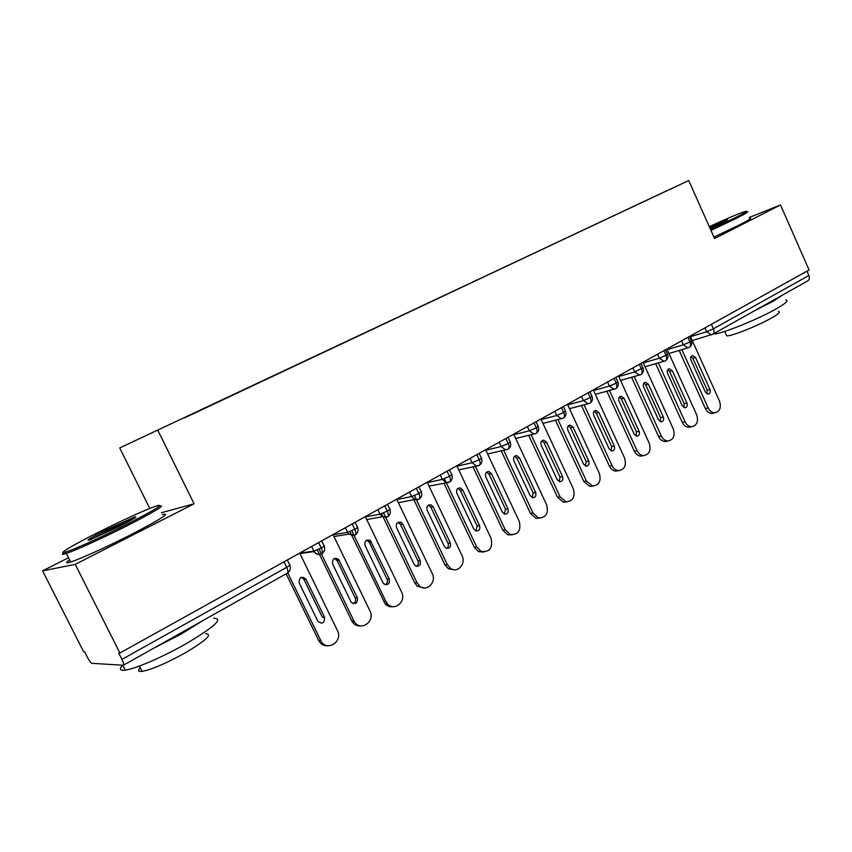 <?xml version="1.0" encoding="UTF-8"?>
<svg xmlns="http://www.w3.org/2000/svg" width="852" height="852" viewBox="0 0 852 852"><rect width="100%" height="100%" fill="white"/><g stroke="black" fill="none" stroke-linecap="round" stroke-linejoin="round"><path stroke-width="1.28" d="M68.522 557.74L42.6 570.851L83.634 651.78L84.646 651.823L87.628 657.712C89.417 661.056 90.866 662.931 91.963 663.325L123.359 665.252C124.009 664.656 123.54 662.707 121.953 659.384L118.716 652.973L119.919 653.015L809.081 269.999L780.507 204.938L749.27 217.484M149.771 508.431L119.727 447.939L688.746 180.517L119.727 447.939M184.213 417.704L666.189 191.029L184.437 417.938M711.388 324.303L713.412 328.829L808.889 275.473L806.993 271.16M808.889 275.473C809.805 277.976 809.443 279.754 807.813 280.84L712.762 334.218M42.6 570.851L75.221 564.375L119.919 653.015M688.746 180.517L714.572 238.539L780.507 204.938M75.221 564.375L194.086 503.798L157.971 430.548M194.086 503.798L161.358 512.744M668.948 353.495L689.204 347.456C690.727 346.423 690.983 344.581 689.96 341.94L687.894 337.349M645.049 366.775L665.284 360.886C666.828 359.842 667.063 358 666.019 355.327L663.91 350.683M665.284 360.886L664.049 361.312L659.299 358.223L657.499 354.251M620.522 380.397L640.821 374.624C642.302 373.613 642.504 371.76 641.439 369.054L639.298 364.358M595.356 394.37L615.666 388.757C617.114 387.756 617.295 385.892 616.209 383.155L614.036 378.405M569.509 408.704L589.84 403.262C591.256 402.282 591.416 400.408 590.298 397.639L588.082 392.825M542.958 423.412L563.278 418.172C564.695 417.203 564.812 415.318 563.673 412.517L561.425 407.639M563.278 418.172L561.415 418.705L556.75 415.499L554.822 411.314M515.673 438.503L536.036 433.476C537.388 432.528 537.484 430.643 536.313 427.81L534.023 422.869M487.621 453.988L507.984 449.238C509.315 448.29 509.379 446.395 508.186 443.53L505.854 438.524M507.984 449.238L505.524 449.792L501.157 446.544L499.144 442.252M478.856 465.522L479.154 465.426C480.443 464.51 480.475 462.604 479.25 459.697L476.875 454.638M479.154 465.426L476.268 465.959L472.168 462.732L470.123 458.387M449.196 482.179L449.494 482.083C450.74 481.188 450.729 479.271 449.483 476.343L447.055 471.209M449.494 482.083L446.033 482.551L442.337 479.388L440.26 474.979M418.673 499.325L418.96 499.229C420.153 498.356 420.111 496.439 418.833 493.468L416.362 488.26M418.96 499.229L414.754 499.506L411.633 496.535L409.514 492.073M387.245 516.972L387.532 516.887C388.672 516.046 388.587 514.118 387.277 511.104L384.753 505.832M354.869 535.163L355.135 535.077C356.232 534.257 356.104 532.33 354.762 529.273L352.185 523.937M355.135 535.077L348.724 534.151L345.241 527.793M321.492 553.896L321.758 553.821C322.791 553.033 322.62 551.095 321.247 548.006L318.616 542.586M321.758 553.821L321.758 553.821C316.571 555.792 313.461 551.063 314.111 551.563L311.619 546.473M713.731 413.039L712.091 413.412C709.215 413.38 706.979 411.75 705.371 408.523L679.172 350.481M705.371 408.523L708.15 407.884C709.769 411.122 712.016 412.762 714.881 412.783C719.887 411.399 721.431 407.501 719.493 401.079L690.226 336.061M691.11 356.455L692.804 358.255L707.181 390.141L706.968 393.869M708.15 407.884L681.888 349.682M705.403 392.144L690.951 360.098C690.195 357.723 690.716 356.189 692.527 355.497L695.552 357.478L709.961 389.449C710.728 391.963 710.142 393.517 708.193 394.114L705.403 392.144M690.876 426.884L688.959 427.299C686.094 427.203 683.868 425.563 682.282 422.379L655.678 363.719M682.282 422.379L685.04 421.772C686.627 424.967 688.863 426.607 691.728 426.703C696.979 425.382 698.629 421.41 696.67 414.786L666.924 349.011M667.798 369.63L669.587 371.461L684.188 403.71L683.9 407.575M685.04 421.772L658.362 362.941M682.271 405.818L667.585 373.4C666.807 370.961 667.361 369.395 669.257 368.714L672.303 370.716L686.936 403.06C687.724 405.637 687.095 407.224 685.061 407.81L682.271 405.818M667.446 441.08L665.22 441.538C662.366 441.357 660.162 439.717 658.607 436.586L631.577 377.298M658.607 436.586L661.322 436.011C662.888 439.142 665.103 440.803 667.947 440.974C673.485 439.738 675.253 435.692 673.25 428.844L643.015 362.302M643.91 383.134L645.763 385.008L660.619 417.629L660.247 421.633M661.322 436.011L634.239 376.552M658.543 419.844L643.611 387.042C642.823 384.529 643.42 382.931 645.401 382.26L648.447 384.284L663.335 417.011C664.134 419.674 663.452 421.293 661.312 421.846L658.543 419.844M643.43 455.628L640.821 456.129C637.999 455.873 635.837 454.212 634.314 451.155L606.858 391.238M634.314 451.155L636.998 450.623C638.531 453.679 640.704 455.351 643.516 455.607C649.352 454.489 651.258 450.378 649.245 443.264L618.488 375.934M619.393 397L621.332 398.896L636.433 431.911L635.975 436.043M636.998 450.623L609.478 390.514M634.197 434.232L619.01 401.036C618.211 398.438 618.85 396.819 620.938 396.169L623.983 398.203L639.117 431.325C639.927 434.083 639.202 435.723 636.945 436.245L634.197 434.232M618.616 470.623L615.74 471.103C612.971 470.741 610.863 469.079 609.382 466.119L581.479 405.541M609.382 466.119L612.034 465.607C613.515 468.589 615.634 470.251 618.403 470.613C624.58 469.654 626.646 465.469 624.601 458.067L593.312 389.918M594.238 411.228L596.262 413.156L611.619 446.565L611.065 450.836M612.034 465.607L584.067 404.86M609.223 448.993L593.769 415.403C592.949 412.709 593.652 411.058 595.846 410.44L598.871 412.496L614.271 446.011C615.091 448.887 614.303 450.548 611.917 451.017L609.223 448.993M710.557 229.518L735.457 217.633C745.053 212.755 748.354 210.689 745.34 211.424C739.429 213.288 727.406 218.357 709.269 226.621M746.789 211.85C749.568 211.232 746.139 213.373 736.501 218.272L710.973 230.455M709.578 227.314L727.683 219.72L710.217 228.762M785.768 300.074C788.952 300.405 785.874 303.269 776.534 308.68C757.875 319.468 719.876 334.676 713.774 333.931L713.326 333.899M782.935 294.813L773.233 301.235L755.383 310.288M778.472 311.481C780.805 311.768 778.59 313.887 771.806 317.828C758.408 325.645 731.144 336.476 726.671 335.837L726.064 334.485M749.643 218.314C752.454 217.771 749.057 219.965 739.429 224.896L713.933 237.101M724.019 222.127L709.982 228.219M126 524.757C155.639 509.528 165.703 503.276 156.193 506.003C143.796 510.54 124.701 519.198 98.917 531.999C72.431 545.227 55.071 555.642 66.456 551.819C75.04 549.093 102.677 536.536 126 524.757M159.622 506.013C166.119 504.725 155.224 511.338 126.937 525.844C103.443 537.74 75.54 550.424 66.349 553.427L65.902 553.576C61.887 554.854 61.237 554.503 63.964 552.511M118.886 526.653L89.737 539.944C84.955 541.244 90.163 538.027 105.36 530.274L134.552 517.058C138.631 516.024 133.413 519.23 118.886 526.653M133.093 519.06L106.244 531.318L91.398 539.327M213.682 618.254C223.863 618.254 214.587 626.795 185.832 643.878C163.137 656.86 135.234 668.916 125.233 670.141C119.823 670.822 118.939 669.193 122.581 665.242M202.904 620.576L180.997 634.186L153.829 648.138M205.588 633.771C213 633.941 206.333 640.235 185.587 652.653C166.555 663.197 152.061 669.438 142.114 671.387C138.216 671.813 137.577 670.556 140.218 667.617M162.306 514.64C171.454 512.382 161.103 519.006 131.272 534.513C107.821 546.483 79.928 559.125 70.673 562C65.604 563.577 65.253 562.863 69.598 559.87M593.088 486.045L589.935 486.449L583.79 481.465L555.44 420.228M583.79 481.465L586.4 481.007L592.555 486.002C599.116 485.246 601.374 480.997 599.307 473.254L567.464 404.285M568.422 425.83L570.52 427.789L586.155 461.603L585.494 466.023M586.4 481.007L557.975 419.578M583.577 464.148L567.847 430.143C567.027 427.353 567.773 425.67 570.116 425.084L573.087 427.161L588.764 461.081C589.584 464.084 588.732 465.788 586.197 466.182L583.577 464.148M566.868 501.892L563.364 502.179L557.506 497.238L528.687 435.308M557.506 497.238L560.073 496.812L565.941 501.775C572.938 501.295 575.409 496.982 573.332 488.856L540.924 419.035M541.904 440.835L544.087 442.816L559.998 477.056L559.221 481.614M560.073 496.812L531.179 434.701M557.24 479.719L541.233 445.298C540.392 442.38 541.212 440.654 543.704 440.143L546.611 442.231L562.565 476.566C563.396 479.719 562.458 481.444 559.753 481.742L557.24 479.719M539.912 518.154L535.983 518.304L530.508 513.437L501.189 450.804M530.508 513.437L533.033 513.053L538.507 517.931C546.004 517.824 548.72 513.479 546.643 504.874L513.66 434.19M514.672 456.246L516.94 458.259L533.128 492.914L532.234 497.632M533.033 513.053L503.638 450.229M530.178 495.704L513.884 460.857C513.032 457.79 513.937 456.044 516.61 455.607L519.411 457.705L535.652 492.477C536.494 495.8 535.461 497.547 532.553 497.717L530.178 495.704M512.201 534.875L507.739 534.79L502.765 530.082L472.924 466.704M502.765 530.082L505.236 529.752L510.22 534.47C518.272 534.875 521.275 530.498 519.23 521.339L485.64 449.76M486.694 472.093L489.037 474.117L505.524 509.219L504.48 514.086M505.236 529.752L475.32 466.172M502.371 512.148L485.778 476.854C484.916 473.595 485.928 471.827 488.803 471.518L491.455 473.616L507.994 508.825C508.825 512.361 507.685 514.118 504.554 514.107L502.371 512.148M483.691 552.064L478.568 551.649L474.245 547.197L443.849 483.009M474.245 547.197L476.662 546.909L480.997 551.372C489.666 552.458 493.02 548.081 491.05 538.272L456.832 465.767M457.929 488.388L460.346 490.432L477.141 525.972L475.948 531.009M476.662 546.909L444.382 478.728M473.776 529.039L456.874 493.297C456.022 489.815 457.151 488.015 460.282 487.908L462.721 489.975L479.559 525.631C480.368 529.422 479.09 531.19 475.714 530.924L473.776 529.039M454.34 569.743L448.45 568.817L444.904 564.801L413.88 499.677M444.904 564.801L447.268 564.567L450.815 568.593C457.801 573.343 466.246 563.545 462.061 555.674L427.203 482.243M428.354 505.14L430.846 507.206L447.96 543.214C448.77 545.408 448.312 547.133 446.597 548.4M447.268 564.567L414.413 495.587M444.371 546.42L427.14 510.21C426.309 506.429 427.608 504.64 431.037 504.821L433.157 506.791L450.325 542.905C451.091 547.016 449.643 548.773 445.99 548.156L444.371 546.42M424.126 587.933L417.342 586.261L414.722 582.906L381.568 513.735M414.722 582.906L417.011 582.725L419.642 586.091C426.65 592.353 436.842 582.14 432.252 573.577L396.712 499.187M397.937 522.382L400.493 524.47L417.938 560.936C418.779 563.247 418.257 565.036 416.383 566.303M417.011 582.725L383.57 512.925M414.115 564.312L396.553 527.622C395.775 523.458 397.277 521.69 401.047 522.319L402.74 524.097L420.238 560.691C420.92 565.185 419.28 566.889 415.339 565.792L414.115 564.312M392.985 606.645C390.024 607.125 387.447 606.219 385.253 603.919L349.906 531.584M383.656 601.544L385.881 601.427L387.479 603.812C394.231 611.928 406.638 601.416 401.558 592.012L365.327 516.621M366.637 540.125L369.246 542.234L387.042 579.19C387.905 581.618 387.309 583.46 385.274 584.717M385.881 601.427L351.812 530.764M382.963 582.715L365.061 545.546C364.411 540.871 366.147 539.188 370.279 540.477L389.268 578.987C389.801 583.95 387.958 585.558 383.741 583.822L382.963 582.715M360.886 625.922C357.318 626.316 354.432 624.942 352.249 621.8L317.295 549.945M351.663 620.746L353.814 620.682L354.411 621.736C360.46 632.024 375.594 621.428 369.97 610.98L333.015 534.587M334.41 558.401L337.083 560.52L355.22 597.976C356.115 600.532 355.444 602.439 353.218 603.685M353.814 620.682L319.085 549.125M350.886 601.672L332.621 564.003C332.216 558.72 334.218 557.187 338.638 559.413L357.382 597.838C357.691 603.333 355.635 604.792 351.216 602.236L350.886 601.672M327.775 645.763C323.771 646.008 320.746 644.261 318.701 640.512L286.112 573.843M318.701 640.512L320.778 640.523C326.103 652.387 343.473 641.812 337.424 630.523L299.712 553.086M301.235 577.241L303.94 579.349L322.45 617.327L324.527 617.253C324.58 623.217 322.344 624.537 317.839 621.204L299.116 582.832C299.276 576.985 301.555 575.76 305.964 579.158L324.527 617.253M320.778 640.523L287.742 572.906M690.514 336.7L706.691 331.758L713.412 328.829C714.413 331.449 714.146 333.27 712.591 334.314L711.377 334.783L706.691 331.758L704.945 327.882M121.953 659.384L286.677 567.326L283.993 561.83M123.433 665.21L287.348 573.151C288.317 572.395 288.093 570.457 286.677 567.326C289.723 565.558 290.692 564.684 289.584 564.684L287.294 559.998M689.406 336.508L691.302 340.715L689.96 341.94L683.304 344.826L681.525 340.896M667.201 349.639L683.304 344.826L688.022 347.882L689.162 347.478M643.292 362.909L659.299 358.223L666.019 355.327L667.414 354.027L665.508 349.799M618.754 376.531L634.676 371.983L632.844 367.947M593.578 390.493L609.393 386.094L607.529 382.015M567.72 404.838L583.428 400.6L581.533 396.468M541.169 419.557L556.75 415.499L563.673 412.517L565.387 410.92L563.374 406.564M513.894 434.68L529.337 430.803L527.367 426.564M485.853 450.218L501.157 446.544L508.186 443.53C510.241 442.348 510.88 441.751 510.082 441.751L508.016 437.321M457.023 466.182L472.168 462.732L479.25 459.697C481.433 458.451 482.104 457.822 481.252 457.822L479.165 453.36M427.374 482.605L442.337 479.388M396.851 499.485L411.633 496.535M365.444 516.855L380.024 514.182L377.851 509.666M333.079 534.736L347.446 532.372L354.762 529.273C357.499 527.697 358.341 526.909 357.286 526.93L355.071 522.329M299.744 553.14L313.877 551.116L321.247 548.006C324.143 546.324 325.038 545.504 323.93 545.525L321.683 540.882M640.97 363.431L642.909 367.691L634.676 371.983L639.437 375.093L640.789 374.646M615.794 377.425L617.753 381.728L616.209 383.155L609.393 386.094L614.143 389.247L615.634 388.768M589.935 391.803L591.916 396.127L590.298 397.639L583.428 400.6L588.146 403.773L589.808 403.273M536.078 421.729L538.113 426.128L536.313 427.81L529.337 430.803L533.885 434.041L536.014 433.487M449.473 469.857L451.603 474.351C452.497 474.351 451.784 475.011 449.483 476.343L442.337 479.378M478.238 465.788L458.759 469.857M418.928 486.843L421.08 491.37C422.028 491.359 421.282 492.062 418.833 493.468L411.633 496.524M448.535 482.456L429.035 486.109M387.468 504.32L389.652 508.889C390.653 508.868 389.865 509.613 387.277 511.104L380.024 514.182L382.324 516.759L387.522 516.887M417.97 499.613L414.754 499.506L398.395 502.701M386.488 517.292L382.324 516.759L366.733 519.55M354.049 535.493L348.724 534.151L333.952 536.536M320.618 554.258C317.913 554.908 315.751 554.013 314.111 551.563L299.947 553.576M695.552 357.478L692.804 358.255M709.961 389.449L707.181 390.141M672.303 370.716L669.587 371.461M686.936 403.06L684.188 403.71M648.447 384.284L645.763 385.008M663.335 417.011L660.619 417.629M623.983 398.203L621.332 398.896M639.117 431.325L636.433 431.911M598.871 412.496L596.262 413.156M614.271 446.011L611.619 446.565M573.087 427.161L570.52 427.789M588.764 461.081L586.155 461.603M546.611 442.231L544.087 442.816M562.565 476.566L559.998 477.056M519.411 457.705L516.94 458.259M535.652 492.477L533.128 492.914M491.455 473.616L489.037 474.117M507.994 508.825L505.524 509.219M462.721 489.975L460.346 490.432M479.559 525.631L477.141 525.972M433.157 506.791L430.846 507.206M450.325 542.905L447.96 543.214M402.74 524.097L400.493 524.47M420.238 560.691L417.938 560.936M371.429 541.915L369.246 542.234M389.268 578.987L387.042 579.19M339.181 560.265L337.083 560.52M357.382 597.838L355.22 597.976M305.964 579.168L303.94 579.36L305.964 579.158M689.406 347.328C691.622 345.731 692.293 343.612 691.419 340.97M692.25 340.534L712.591 334.314M665.529 360.747C667.766 359.129 668.437 356.988 667.542 354.304M641.023 374.507C643.271 372.878 643.952 370.705 643.047 367.989M615.868 388.64C618.137 386.989 618.818 384.784 617.892 382.037M590.031 403.145C592.332 401.484 593.003 399.258 592.076 396.457M563.491 418.055C565.813 416.372 566.495 414.115 565.547 411.271M536.217 433.37C538.56 431.666 539.252 429.376 538.283 426.501M508.175 449.121C510.55 447.396 511.253 445.074 510.263 442.145M479.335 465.32C481.753 463.573 482.456 461.209 481.455 458.238M449.664 481.976C452.114 480.208 452.827 477.812 451.805 474.788M419.131 499.134C421.612 497.334 422.336 494.895 421.293 491.828M387.681 516.791C390.205 514.97 390.94 512.489 389.886 509.368M355.284 534.992C357.861 533.128 358.607 530.604 357.531 527.431M321.896 553.747C324.527 551.851 325.283 549.284 324.186 546.047M287.348 573.151C290.042 571.319 290.905 568.753 289.904 565.451M714.881 412.783L712.091 413.412M691.728 426.703L688.959 427.299M667.947 440.974L665.22 441.538M645.401 382.26L644.847 382.41M643.516 455.607L640.821 456.129M620.938 396.169L620.277 396.34M618.403 470.613L615.74 471.103M595.846 410.44L595.047 410.643M724.701 331.439L726.671 335.837M70.673 562L66.349 553.427M139.419 666.03L142.114 671.387M125.233 670.141L122.773 665.252M134.115 518.431L134.552 517.058M66.456 551.819L65.902 553.576M592.555 486.002L589.935 486.449M570.116 425.084L569.136 425.329M565.941 501.775L563.364 502.179M543.704 440.143L542.5 440.42M538.507 517.931L535.983 518.304M516.61 455.607L515.119 455.937M510.22 534.47L507.739 534.79M488.803 471.518L486.95 471.912M480.997 551.372L478.568 551.649M460.282 487.908L457.939 488.377M450.815 568.593L448.45 568.817M431.037 504.821L428.737 505.247M419.642 586.091L417.342 586.261M401.047 522.319L398.8 522.681M387.479 603.812L385.253 603.919M370.279 540.477L368.096 540.796M354.411 621.736L352.249 621.8M338.638 559.413L336.529 559.668"/></g></svg>
